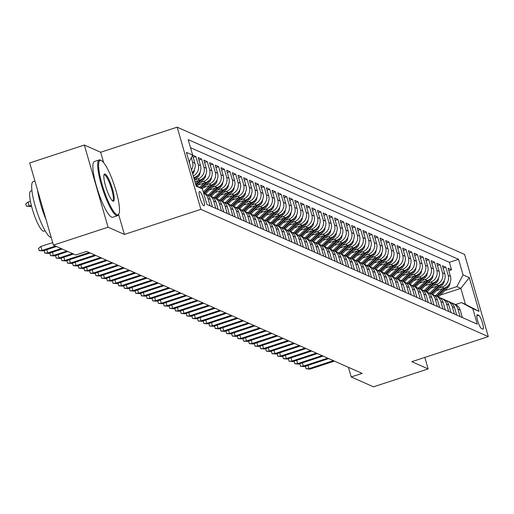 <?xml version="1.0" encoding="UTF-8"?>
<svg xmlns="http://www.w3.org/2000/svg" width="514" height="514" viewBox="0 0 514 514"><rect width="100%" height="100%" fill="white"/><g stroke="black" fill="none" stroke-linecap="round" stroke-linejoin="round"><path stroke-width="0.77" d="M203.827 205.806A7.511 1.497 71.8 0 0 204.116 205.831A7.511 1.497 71.8 0 0 203.403 198.867A7.511 1.497 71.8 0 0 199.721 191.587A7.511 1.497 71.8 0 0 199.432 191.561A7.511 1.497 71.8 0 0 200.145 198.526A7.511 1.497 71.8 0 0 203.827 205.806M103.68 162.681L100.673 152.26L84.341 145.025L29.703 162.951L53.424 245.127L75.719 254.995L86.648 251.41L362.139 373.376L351.21 376.961L373.505 386.83L428.143 368.911L424.821 357.416M100.673 152.26L177.163 127.17L464.579 254.417L488.3 336.593L200.884 209.346L177.163 127.17M436.502 290.661L444.282 288.103A9.387 9.053 -66.1 0 0 450.463 276.352L448.124 268.25L451.53 269.754L448.812 270.647M439.174 288.033L442.014 287.101A9.387 9.053 -66.1 0 0 448.189 275.35L445.85 267.241L443.132 268.135M445.85 267.241L442.438 265.732L444.783 273.84A9.387 9.053 -66.1 0 1 438.603 285.591L430.822 288.142M425.142 285.63L432.923 283.079A9.387 9.053 -66.1 0 0 439.104 271.328L436.759 263.219L440.17 264.729L437.453 265.616M419.463 283.111L427.243 280.56A9.387 9.053 -66.1 0 0 433.418 268.809L431.079 260.701L434.491 262.211L431.773 263.104M413.783 280.599L421.564 278.048A9.387 9.053 -66.1 0 0 427.738 266.297L425.399 258.189L428.811 259.698L426.093 260.585M408.103 278.08L415.884 275.53A9.387 9.053 -66.1 0 0 422.058 263.778L419.72 255.676L423.131 257.18L420.413 258.073M402.423 275.568L410.204 273.018A9.387 9.053 -66.1 0 0 416.379 261.266L414.04 253.158L417.452 254.668L414.734 255.561M396.744 273.056L404.524 270.499A9.387 9.053 -66.1 0 0 410.699 258.754L408.36 250.646L411.765 252.156L409.054 253.042M391.064 270.537L398.845 267.987A9.387 9.053 -66.1 0 0 405.019 256.235L402.68 248.127L406.086 249.637L403.374 250.53M385.384 268.025L393.165 265.475A9.387 9.053 -66.1 0 0 399.339 253.723L397.001 245.615L400.406 247.125L397.695 248.011M379.705 265.507L387.479 262.956A9.387 9.053 -66.1 0 0 393.66 251.205L391.321 243.103L394.726 244.606L392.015 245.499M374.019 262.995L381.799 260.444A9.387 9.053 -66.1 0 0 387.98 248.692L385.641 240.584L389.047 242.094L386.329 242.987M368.339 260.482L376.119 257.925A9.387 9.053 -66.1 0 0 382.3 246.174L379.962 238.072L383.367 239.582L380.649 240.468M362.659 257.964L370.44 255.413A9.387 9.053 -66.1 0 0 376.621 243.662L374.282 235.553L377.687 237.063L374.969 237.956M356.979 255.452L364.76 252.901A9.387 9.053 -66.1 0 0 370.941 241.15L368.596 233.041L372.007 234.551L369.29 235.438M351.3 252.933L359.08 250.382A9.387 9.053 -66.1 0 0 365.261 238.631L362.916 230.529L366.328 232.032L363.61 232.926M345.62 250.421L353.401 247.87A9.387 9.053 -66.1 0 0 359.575 236.119L357.236 228.01L360.648 229.52L357.93 230.413M339.94 247.909L347.721 245.351A9.387 9.053 -66.1 0 0 353.895 233.6L351.557 225.498L354.968 227.008L352.251 227.895M334.261 245.39L342.041 242.839A9.387 9.053 -66.1 0 0 348.216 231.088L345.877 222.98L349.289 224.489L346.571 225.383M328.581 242.878L336.362 240.327A9.387 9.053 -66.1 0 0 342.536 228.576L340.197 220.467L343.603 221.977L340.891 222.864M322.901 240.359L330.682 237.809A9.387 9.053 -66.1 0 0 336.856 226.057L334.518 217.955L337.923 219.459L335.212 220.352M317.222 237.847L325.002 235.296A9.387 9.053 -66.1 0 0 331.177 223.545L328.838 215.437L332.243 216.947L329.532 217.84M311.542 235.335L319.316 232.778A9.387 9.053 -66.1 0 0 325.497 221.026L323.158 212.924L326.563 214.434L323.852 215.321M305.856 232.816L313.636 230.266A9.387 9.053 -66.1 0 0 319.817 218.514L317.479 210.406L320.884 211.916L318.172 212.809M300.176 230.304L307.957 227.753A9.387 9.053 -66.1 0 0 314.138 216.002L311.799 207.894L315.204 209.404L312.486 210.29M294.496 227.786L302.277 225.235A9.387 9.053 -66.1 0 0 308.458 213.483L306.119 205.375L309.524 206.885L306.807 207.778M288.817 225.273L296.597 222.723A9.387 9.053 -66.1 0 0 302.778 210.971L300.439 202.863L303.845 204.373L301.127 205.266M283.137 222.761L290.918 220.204A9.387 9.053 -66.1 0 0 297.098 208.453L294.753 200.351L298.165 201.861L295.447 202.747M277.457 220.243L285.238 217.692A9.387 9.053 -66.1 0 0 291.419 205.941L289.074 197.832L292.485 199.342L289.767 200.235M271.777 217.73L279.558 215.18A9.387 9.053 -66.1 0 0 285.733 203.428L283.394 195.32L286.806 196.83L284.088 197.717M266.098 215.212L273.878 212.661A9.387 9.053 -66.1 0 0 280.053 200.91L277.714 192.801L281.126 194.311L278.408 195.204M260.418 212.7L268.199 210.149A9.387 9.053 -66.1 0 0 274.373 198.398L272.034 190.289L275.446 191.799L272.728 192.692M254.738 210.187L262.519 207.63A9.387 9.053 -66.1 0 0 268.693 195.879L266.355 187.777L269.76 189.28L267.049 190.174M249.059 207.669L256.839 205.118A9.387 9.053 -66.1 0 0 263.014 193.367L260.675 185.258L264.08 186.768L261.369 187.661M243.379 205.157L251.16 202.606A9.387 9.053 -66.1 0 0 257.334 190.855L254.995 182.746L258.401 184.256L255.689 185.143M237.699 202.638L245.474 200.087A9.387 9.053 -66.1 0 0 251.654 188.336L249.316 180.228L252.721 181.738L250.01 182.631M232.013 200.126L239.794 197.575A9.387 9.053 -66.1 0 0 245.975 185.824L243.636 177.715L247.041 179.225L244.33 180.112M226.333 197.607L234.114 195.057A9.387 9.053 -66.1 0 0 240.295 183.305L237.956 175.203L241.362 176.707L238.644 177.6M220.654 195.095L228.434 192.544A9.387 9.053 -66.1 0 0 234.615 180.793L232.277 172.685L235.682 174.195L232.964 175.088M214.974 192.583L222.755 190.026A9.387 9.053 -66.1 0 0 228.936 178.281L226.597 170.173L230.002 171.682L227.284 172.569M209.294 190.064L217.075 187.514A9.387 9.053 -66.1 0 0 223.256 175.762L220.911 167.654L224.322 169.164L221.605 170.057M203.615 187.552L211.395 185.001A9.387 9.053 -66.1 0 0 217.576 173.25L215.231 165.142L218.643 166.652L215.925 167.538M197.935 185.034L205.716 182.483A9.387 9.053 -66.1 0 0 211.89 170.732L209.551 162.63L212.963 164.133L210.245 165.026M194.877 181.66L200.036 179.971A9.387 9.053 -66.1 0 0 206.21 168.219L203.872 160.111L207.283 161.621L204.566 162.514M193.72 177.664L194.356 177.452A9.387 9.053 -66.1 0 0 200.531 165.701L198.192 157.599L201.604 159.109L198.886 159.995M192.666 155.151L195.918 156.59L193.206 157.483M478.74 315.313L477.487 314.761A7.28 1.452 71.8 0 0 477.21 314.729A7.28 1.452 71.8 0 0 477.898 321.481A7.28 1.452 71.8 0 0 481.464 328.53L482.717 329.082A7.28 1.452 71.8 0 0 482.993 329.114A7.28 1.452 71.8 0 0 482.305 322.362A7.28 1.452 71.8 0 0 478.74 315.313L476.825 315.943M195.975 185.483L202.413 188.908L206.904 204.456L477.281 324.161L472.79 308.612L461.488 302.592L455.565 304.539M202.413 188.908L196.168 186.139L186.421 152.382L192.673 155.151L188.182 139.602L458.559 259.307L463.05 274.855L469.295 277.618L479.042 311.375L472.79 308.612M194.922 179.894L197.761 178.962L200.036 179.971M200.608 182.412L203.441 181.481L205.716 182.483M206.287 184.924L209.121 183.993L211.395 185.001M211.967 187.437L214.801 186.511L217.075 187.514M217.647 189.955L220.487 189.023L222.755 190.026M223.327 192.467L226.166 191.536L228.434 192.544M229.006 194.986L231.846 194.054L234.114 195.057M234.686 197.498L237.526 196.566L239.794 197.575M240.366 200.01L243.206 199.085L245.474 200.087M246.045 202.529L248.885 201.597L251.16 202.606M251.725 205.041L254.565 204.109L256.839 205.118M257.405 207.56L260.245 206.628L262.519 207.63M263.084 210.072L265.924 209.14L268.199 210.149M268.764 212.584L271.604 211.659L273.878 212.661M274.45 215.103L277.284 214.171L279.558 215.18M280.13 217.615L282.963 216.683L285.238 217.692M285.81 220.133L288.643 219.202L290.918 220.204M291.489 222.646L294.329 221.714L296.597 222.723M297.169 225.164L300.009 224.232L302.277 225.235M302.849 227.676L305.689 226.745L307.957 227.753M308.528 230.188L311.368 229.257L313.636 230.266M314.208 232.707L317.048 231.775L319.316 232.778M319.888 235.219L322.728 234.288L325.002 235.296M325.568 237.738L328.407 236.806L330.682 237.809M331.247 240.25L334.087 239.318L336.362 240.327M336.927 242.762L339.767 241.831L342.041 242.839M342.607 245.281L345.447 244.349L347.721 245.351M348.293 247.793L351.126 246.861L353.401 247.87M353.973 250.312L356.806 249.38L359.08 250.382M359.652 252.824L362.486 251.892L364.76 252.901M365.332 255.336L368.172 254.404L370.44 255.413M371.012 257.855L373.851 256.923L376.119 257.925M376.691 260.367L379.531 259.435L381.799 260.444M382.371 262.885L385.211 261.954L387.479 262.956M388.051 265.397L390.891 264.466L393.165 265.475M393.73 267.91L396.57 266.984L398.845 267.987M399.41 270.428L402.25 269.497L404.524 270.499M405.09 272.94L407.93 272.009L410.204 273.018M410.77 275.459L413.609 274.527L415.884 275.53M416.449 277.971L419.289 277.04L421.564 278.048M422.135 280.483L424.969 279.558L427.243 280.56M427.815 283.002L430.648 282.07L432.923 283.079M433.495 285.514L436.328 284.583L438.603 285.591M451.53 269.754L449.384 262.313L190.527 147.711M191.304 157.753L192.583 162.186A9.387 9.053 113.9 0 1 191.484 169.916M192.3 172.736A9.387 9.053 -66.1 0 0 194.851 163.189L192.583 155.318M195.918 156.59L198.263 164.698A9.387 9.053 113.9 0 1 193.232 175.981M201.604 159.109L203.942 167.211A9.387 9.053 113.9 0 1 197.761 178.962M207.283 161.621L209.622 169.729A9.387 9.053 113.9 0 1 203.441 181.481M212.963 164.133L215.302 172.241A9.387 9.053 113.9 0 1 209.121 183.993M218.643 166.652L220.981 174.76A9.387 9.053 113.9 0 1 214.801 186.511M224.322 169.164L226.661 177.272A9.387 9.053 113.9 0 1 220.487 189.023M230.002 171.682L232.341 179.784A9.387 9.053 113.9 0 1 226.166 191.536M235.682 174.195L238.021 182.303A9.387 9.053 113.9 0 1 231.846 194.054M241.362 176.707L243.7 184.815A9.387 9.053 113.9 0 1 237.526 196.566M247.041 179.225L249.38 187.334A9.387 9.053 113.9 0 1 243.206 199.085M252.721 181.738L255.06 189.846A9.387 9.053 113.9 0 1 248.885 201.597M258.401 184.256L260.746 192.358A9.387 9.053 113.9 0 1 254.565 204.109M264.08 186.768L266.425 194.877A9.387 9.053 113.9 0 1 260.245 206.628M269.76 189.28L272.105 197.389A9.387 9.053 113.9 0 1 265.924 209.14M275.446 191.799L277.785 199.907A9.387 9.053 113.9 0 1 271.604 211.659M281.126 194.311L283.465 202.42A9.387 9.053 113.9 0 1 277.284 214.171M286.806 196.83L289.144 204.932A9.387 9.053 113.9 0 1 282.963 216.683M292.485 199.342L294.824 207.45A9.387 9.053 113.9 0 1 288.643 219.202M298.165 201.861L300.504 209.963A9.387 9.053 113.9 0 1 294.329 221.714M303.845 204.373L306.183 212.481A9.387 9.053 113.9 0 1 300.009 224.232M309.524 206.885L311.863 214.993A9.387 9.053 113.9 0 1 305.689 226.745M315.204 209.404L317.543 217.506A9.387 9.053 113.9 0 1 311.368 229.257M320.884 211.916L323.222 220.024A9.387 9.053 113.9 0 1 317.048 231.775M326.563 214.434L328.902 222.536A9.387 9.053 113.9 0 1 322.728 234.288M332.243 216.947L334.588 225.055A9.387 9.053 113.9 0 1 328.407 236.806M337.923 219.459L340.268 227.567A9.387 9.053 113.9 0 1 334.087 239.318M343.603 221.977L345.948 230.079A9.387 9.053 113.9 0 1 339.767 241.831M349.289 224.489L351.627 232.598A9.387 9.053 113.9 0 1 345.447 244.349M354.968 227.008L357.307 235.11A9.387 9.053 113.9 0 1 351.126 246.861M360.648 229.52L362.987 237.629A9.387 9.053 113.9 0 1 356.806 249.38M366.328 232.032L368.666 240.141A9.387 9.053 113.9 0 1 362.486 251.892M372.007 234.551L374.346 242.659A9.387 9.053 113.9 0 1 368.172 254.404M377.687 237.063L380.026 245.172A9.387 9.053 113.9 0 1 373.851 256.923M383.367 239.582L385.706 247.684A9.387 9.053 113.9 0 1 379.531 259.435M389.047 242.094L391.385 250.202A9.387 9.053 113.9 0 1 385.211 261.954M394.726 244.606L397.065 252.715A9.387 9.053 113.9 0 1 390.891 264.466M400.406 247.125L402.745 255.233A9.387 9.053 113.9 0 1 396.57 266.984M406.086 249.637L408.431 257.745A9.387 9.053 113.9 0 1 402.25 269.497M411.765 252.156L414.111 260.257A9.387 9.053 113.9 0 1 407.93 272.009M417.452 254.668L419.79 262.776A9.387 9.053 113.9 0 1 413.609 274.527M423.131 257.18L425.47 265.288A9.387 9.053 113.9 0 1 419.289 277.04M428.811 259.698L431.15 267.807A9.387 9.053 113.9 0 1 424.969 279.558M434.491 262.211L436.829 270.319A9.387 9.053 113.9 0 1 430.648 282.07M440.17 264.729L442.509 272.831A9.387 9.053 113.9 0 1 436.328 284.583M460.081 316.54L457.935 309.107A9.387 9.053 -66.1 0 0 452.995 303.388A9.387 9.053 -66.1 0 0 451.208 302.817M462.349 317.549L460.203 310.115A9.387 9.053 -66.1 0 0 455.263 304.397L452.995 303.388M456.67 315.037L454.524 307.597A9.387 9.053 -66.1 0 0 449.583 301.879L447.315 300.876A9.387 9.053 113.9 0 1 452.256 306.595L454.402 314.028M450.99 312.518L448.844 305.085A9.387 9.053 -66.1 0 0 443.903 299.366L441.629 298.358A9.387 9.053 113.9 0 1 446.57 304.076L448.722 311.516M445.31 310.006L443.164 302.566A9.387 9.053 -66.1 0 0 438.224 296.848L435.949 295.846A9.387 9.053 113.9 0 1 440.89 301.564L443.036 308.998M439.631 307.488L437.485 300.054A9.387 9.053 -66.1 0 0 432.544 294.336L430.269 293.327A9.387 9.053 113.9 0 1 435.21 299.045L437.356 306.485M433.951 304.975L431.805 297.542A9.387 9.053 -66.1 0 0 426.864 291.823L424.59 290.815A9.387 9.053 113.9 0 1 429.531 296.533L431.676 303.967M428.271 302.463L426.125 295.023A9.387 9.053 -66.1 0 0 421.184 289.305L418.91 288.303A9.387 9.053 113.9 0 1 423.851 294.021L425.997 301.455M422.592 299.945L420.446 292.511A9.387 9.053 -66.1 0 0 415.505 286.793L413.23 285.784A9.387 9.053 113.9 0 1 418.171 291.502L420.317 298.942M416.912 297.433L414.766 289.992A9.387 9.053 -66.1 0 0 409.825 284.274L407.551 283.272A9.387 9.053 113.9 0 1 412.491 288.99L414.637 296.424M411.232 294.914L409.086 287.48A9.387 9.053 -66.1 0 0 404.145 281.762L401.871 280.753A9.387 9.053 113.9 0 1 406.812 286.471L408.958 293.912M405.552 292.402L403.4 284.968A9.387 9.053 -66.1 0 0 398.459 279.25L396.191 278.241A9.387 9.053 113.9 0 1 401.132 283.959L403.278 291.393M399.866 289.89L397.72 282.449A9.387 9.053 -66.1 0 0 392.78 276.731L390.511 275.729A9.387 9.053 113.9 0 1 395.452 281.447L397.598 288.881M394.187 287.371L392.041 279.937A9.387 9.053 -66.1 0 0 387.1 274.219L384.832 273.21A9.387 9.053 113.9 0 1 389.773 278.929L391.919 286.369M388.507 284.859L386.361 277.419A9.387 9.053 -66.1 0 0 381.42 271.7L379.152 270.698A9.387 9.053 113.9 0 1 384.093 276.416L386.239 283.85M382.827 282.34L380.681 274.906A9.387 9.053 -66.1 0 0 375.74 269.188L373.472 268.179A9.387 9.053 113.9 0 1 378.413 273.898L380.559 281.338M377.147 279.828L375.002 272.394A9.387 9.053 -66.1 0 0 370.061 266.676L367.786 265.667A9.387 9.053 113.9 0 1 372.727 271.386L374.879 278.819M371.468 277.309L369.322 269.876A9.387 9.053 -66.1 0 0 364.381 264.157L362.107 263.155A9.387 9.053 113.9 0 1 367.047 268.873L369.193 276.307M365.788 274.797L363.642 267.364A9.387 9.053 -66.1 0 0 358.701 261.645L356.427 260.637A9.387 9.053 113.9 0 1 361.368 266.355L363.514 273.795M360.108 272.285L357.962 264.845A9.387 9.053 -66.1 0 0 353.022 259.127L350.747 258.124A9.387 9.053 113.9 0 1 355.688 263.843L357.834 271.276M354.429 269.766L352.283 262.333A9.387 9.053 -66.1 0 0 347.342 256.614L345.067 255.606A9.387 9.053 113.9 0 1 350.008 261.324L352.154 268.764M348.749 267.254L346.603 259.821A9.387 9.053 -66.1 0 0 341.662 254.102L339.388 253.094A9.387 9.053 113.9 0 1 344.329 258.812L346.475 266.246M343.069 264.736L340.923 257.302A9.387 9.053 -66.1 0 0 335.983 251.584L333.708 250.581A9.387 9.053 113.9 0 1 338.649 256.3L340.795 263.733M337.39 262.224L335.244 254.79A9.387 9.053 -66.1 0 0 330.303 249.072L328.028 248.063A9.387 9.053 113.9 0 1 332.969 253.781L335.115 261.215M331.71 259.711L329.558 252.271A9.387 9.053 -66.1 0 0 324.617 246.553L322.349 245.551A9.387 9.053 113.9 0 1 327.289 251.269L329.435 258.703M326.024 257.193L323.878 249.759A9.387 9.053 -66.1 0 0 318.937 244.041L316.669 243.032A9.387 9.053 113.9 0 1 321.61 248.75L323.756 256.19M320.344 254.681L318.198 247.24A9.387 9.053 -66.1 0 0 313.257 241.529L310.989 240.52A9.387 9.053 113.9 0 1 315.93 246.238L318.076 253.672M314.664 252.162L312.518 244.728A9.387 9.053 -66.1 0 0 307.578 239.01L305.31 238.008A9.387 9.053 113.9 0 1 310.25 243.726L312.396 251.16M308.985 249.65L306.839 242.216A9.387 9.053 -66.1 0 0 301.898 236.498L299.63 235.489A9.387 9.053 113.9 0 1 304.571 241.207L306.717 248.641M303.305 247.138L301.159 239.697A9.387 9.053 -66.1 0 0 296.218 233.979L293.944 232.977A9.387 9.053 113.9 0 1 298.885 238.695L301.037 246.129M297.625 244.619L295.479 237.185A9.387 9.053 -66.1 0 0 290.538 231.467L288.264 230.458A9.387 9.053 113.9 0 1 293.205 236.177L295.351 243.617M291.946 242.107L289.8 234.667A9.387 9.053 -66.1 0 0 284.859 228.948L282.584 227.946A9.387 9.053 113.9 0 1 287.525 233.664L289.671 241.098M286.266 239.588L284.12 232.155A9.387 9.053 -66.1 0 0 279.179 226.436L276.905 225.434A9.387 9.053 113.9 0 1 281.845 231.146L283.991 238.586M280.586 237.076L278.44 229.642A9.387 9.053 -66.1 0 0 273.499 223.924L271.225 222.915A9.387 9.053 113.9 0 1 276.166 228.634L278.312 236.067M274.906 234.564L272.761 227.124A9.387 9.053 -66.1 0 0 267.82 221.405L265.545 220.403A9.387 9.053 113.9 0 1 270.486 226.121L272.632 233.555M269.227 232.045L267.081 224.612A9.387 9.053 -66.1 0 0 262.14 218.893L259.866 217.885A9.387 9.053 113.9 0 1 264.806 223.603L266.952 231.043M263.547 229.533L261.401 222.093A9.387 9.053 -66.1 0 0 256.46 216.375L254.186 215.372A9.387 9.053 113.9 0 1 259.127 221.091L261.273 228.524M257.867 227.015L255.715 219.581A9.387 9.053 -66.1 0 0 250.774 213.863L248.506 212.854A9.387 9.053 113.9 0 1 253.447 218.572L255.593 226.012M252.181 224.502L250.035 217.069A9.387 9.053 -66.1 0 0 245.094 211.35L242.826 210.342A9.387 9.053 113.9 0 1 247.767 216.06L249.913 223.494M246.502 221.99L244.356 214.55A9.387 9.053 -66.1 0 0 239.415 208.832L237.147 207.829A9.387 9.053 113.9 0 1 242.088 213.548L244.234 220.981M240.822 219.472L238.676 212.038A9.387 9.053 -66.1 0 0 233.735 206.32L231.467 205.311A9.387 9.053 113.9 0 1 236.408 211.029L238.554 218.469M235.142 216.959L232.996 209.519A9.387 9.053 -66.1 0 0 228.055 203.801L225.787 202.799A9.387 9.053 113.9 0 1 230.728 208.517L232.874 215.951M229.462 214.441L227.316 207.007A9.387 9.053 -66.1 0 0 222.376 201.289L220.101 200.28A9.387 9.053 113.9 0 1 225.042 205.998L227.194 213.438M223.783 211.929L221.637 204.495A9.387 9.053 -66.1 0 0 216.696 198.777L214.422 197.768A9.387 9.053 113.9 0 1 219.362 203.486L221.508 210.92M218.103 209.416L215.957 201.976A9.387 9.053 -66.1 0 0 211.016 196.258L208.742 195.256A9.387 9.053 113.9 0 1 213.683 200.974L215.829 208.408M212.423 206.898L210.277 199.464A9.387 9.053 -66.1 0 0 205.337 193.746L203.589 192.968M203.595 192.994A9.387 9.053 113.9 0 1 208.003 198.455L210.149 205.896M461.488 302.592L465.466 304.352L460.846 288.367L456.869 286.606L463.05 274.855M440.183 295.145L460.846 288.367L469.295 277.618M444.854 290.545L456.869 286.606M84.341 145.025L108.062 227.201L53.424 245.127M108.062 227.201L124.388 234.435L200.884 209.346M488.3 336.593L411.81 361.683L428.143 368.911M348.421 367.304L351.21 376.961M449.384 262.313L458.559 259.307M445.529 300.304A9.387 9.053 113.9 0 1 447.315 300.876M439.849 297.786A9.387 9.053 113.9 0 1 441.629 298.358M434.169 295.274A9.387 9.053 113.9 0 1 435.949 295.846M428.483 292.762A9.387 9.053 113.9 0 1 430.269 293.327M422.804 290.243A9.387 9.053 113.9 0 1 424.59 290.815M417.124 287.731A9.387 9.053 113.9 0 1 418.91 288.303M411.444 285.212A9.387 9.053 113.9 0 1 413.23 285.784M405.764 282.7A9.387 9.053 113.9 0 1 407.551 283.272M400.085 280.188A9.387 9.053 113.9 0 1 401.871 280.753M394.405 277.669A9.387 9.053 113.9 0 1 396.191 278.241M388.725 275.157A9.387 9.053 113.9 0 1 390.511 275.729M383.046 272.638A9.387 9.053 113.9 0 1 384.832 273.21M377.366 270.126A9.387 9.053 113.9 0 1 379.152 270.698M371.686 267.614A9.387 9.053 113.9 0 1 373.472 268.179M366.007 265.096A9.387 9.053 113.9 0 1 367.786 265.667M360.327 262.583A9.387 9.053 113.9 0 1 362.107 263.155M354.641 260.065A9.387 9.053 113.9 0 1 356.427 260.637M348.961 257.553A9.387 9.053 113.9 0 1 350.747 258.124M343.281 255.04A9.387 9.053 113.9 0 1 345.067 255.606M337.602 252.522A9.387 9.053 113.9 0 1 339.388 253.094M331.922 250.01A9.387 9.053 113.9 0 1 333.708 250.581M326.242 247.491A9.387 9.053 113.9 0 1 328.028 248.063M320.563 244.979A9.387 9.053 113.9 0 1 322.349 245.551M314.883 242.467A9.387 9.053 113.9 0 1 316.669 243.032M309.203 239.948A9.387 9.053 113.9 0 1 310.989 240.52M303.523 237.436A9.387 9.053 113.9 0 1 305.31 238.008M297.844 234.917A9.387 9.053 113.9 0 1 299.63 235.489M292.164 232.405A9.387 9.053 113.9 0 1 293.944 232.977M286.484 229.893A9.387 9.053 113.9 0 1 288.264 230.458M280.798 227.374A9.387 9.053 113.9 0 1 282.584 227.946M275.118 224.862A9.387 9.053 113.9 0 1 276.905 225.434M269.439 222.344A9.387 9.053 113.9 0 1 271.225 222.915M263.759 219.831A9.387 9.053 113.9 0 1 265.545 220.403M258.079 217.313A9.387 9.053 113.9 0 1 259.866 217.885M252.4 214.801A9.387 9.053 113.9 0 1 254.186 215.372M246.72 212.288A9.387 9.053 113.9 0 1 248.506 212.854M241.04 209.77A9.387 9.053 113.9 0 1 242.826 210.342M235.361 207.258A9.387 9.053 113.9 0 1 237.147 207.829M229.681 204.739A9.387 9.053 113.9 0 1 231.467 205.311M224.001 202.227A9.387 9.053 113.9 0 1 225.787 202.799M218.321 199.715A9.387 9.053 113.9 0 1 220.101 200.28M212.642 197.196A9.387 9.053 113.9 0 1 214.422 197.768M206.956 194.684A9.387 9.053 113.9 0 1 208.742 195.256M189.537 163.182A9.387 9.053 -66.1 0 0 189.358 161.447M192.673 155.151L189.152 161.839M465.466 304.352L479.042 311.375M124.388 234.435L118.618 214.441M308.053 365.37L309.004 368.654L333.393 360.648M310.026 369.103L306.132 368.795L309.004 368.654L310.026 369.103L334.415 361.104M306.132 368.795L305.489 366.572L306.235 365.968M442.682 288.63L435.525 295.672M450.001 282.88A6.219 6.001 113.9 0 1 448.086 287.365L438.378 296.919M445.092 287.795L436.617 296.141M437.298 296.443L447.007 286.889A6.219 6.001 -66.1 0 0 447.668 286.131M116.871 214.685A28.636 5.718 71.8 0 0 118.895 213.869A28.636 5.718 71.8 0 0 114.481 185.811A28.636 5.718 71.8 0 0 101.419 160.586A28.636 5.718 71.8 0 0 101.226 160.496A28.636 5.718 71.8 0 0 102.119 184.526A28.636 5.718 71.8 0 0 116.871 214.685M118.895 213.869L118.483 214.73A29.343 5.86 -108.2 0 1 117.539 215.687A29.343 5.86 -108.2 0 1 116.408 215.572A29.343 5.86 -108.2 0 1 102.035 187.147A29.343 5.86 -108.2 0 1 99.247 159.925A29.343 5.86 -108.2 0 1 100.378 160.047A29.343 5.86 -108.2 0 1 100.577 160.143A29.343 5.86 -108.2 0 1 100.776 160.252M112.958 201.141A14.321 2.859 -108.2 0 1 112.862 201.096A14.321 2.859 -108.2 0 1 106.334 188.484A14.321 2.859 -108.2 0 1 104.124 174.452A14.321 2.859 -108.2 0 1 105.139 174.047A14.321 2.859 -108.2 0 1 112.515 189.126A14.321 2.859 -108.2 0 1 112.958 201.141M112.412 200.768A13.615 2.718 71.8 0 0 112.637 200.743A13.615 2.718 71.8 0 0 111.345 188.111A13.615 2.718 71.8 0 0 104.676 174.927A13.615 2.718 71.8 0 0 104.149 174.869A13.615 2.718 71.8 0 0 103.95 174.985M51.194 237.397A29.343 5.86 -108.2 0 1 50.404 237.217A29.343 5.86 -108.2 0 1 36.031 208.793A29.343 5.86 -108.2 0 1 33.249 181.577L34.926 181.024M45.11 230.799L43.947 231.178A21.125 4.221 -108.2 0 1 43.137 231.094A21.125 4.221 -108.2 0 1 32.787 210.631A21.125 4.221 -108.2 0 1 30.782 191.028L31.945 190.649M117.539 215.687L112.733 217.261A29.343 5.86 -108.2 0 1 111.596 217.146A29.343 5.86 -108.2 0 1 97.223 188.722A29.343 5.86 -108.2 0 1 94.441 161.505L99.247 159.925M46.106 219.767A29.343 5.86 -108.2 0 1 37.58 190.238M302.373 362.858L303.324 366.135L327.707 358.136M304.346 366.591L300.452 366.283L303.324 366.135L304.346 366.591L328.735 358.586M300.452 366.283L299.81 364.06L300.555 363.456M296.694 360.34L297.638 363.623L322.027 355.624M298.666 364.073L294.773 363.764L297.638 363.623L298.666 364.073L323.055 356.074M294.773 363.764L294.13 361.541L294.869 360.937M291.014 357.828L291.958 361.104L316.348 353.105M292.986 361.56L289.093 361.252L291.958 361.104L292.986 361.56L317.369 353.561M289.093 361.252L288.45 359.029L289.189 358.425M285.334 355.309L286.279 358.592L310.668 350.593M287.3 359.042L283.413 358.733L286.279 358.592L287.3 359.042L311.69 351.043M283.413 358.733L282.771 356.517L283.51 355.913M437.003 286.118L429.845 293.153M444.321 280.361A6.219 6.001 113.9 0 1 442.406 284.852L432.698 294.406M439.412 285.283L430.938 293.623M431.619 293.924L441.327 284.37A6.219 6.001 -66.1 0 0 441.982 283.612M431.323 283.599L424.166 290.641M438.641 277.849A6.219 6.001 113.9 0 1 436.727 282.334L427.012 291.888M433.732 282.764L425.258 291.11M425.939 291.412L435.647 281.858A6.219 6.001 -66.1 0 0 436.302 281.1M425.637 281.087L418.486 288.123M432.961 275.331A6.219 6.001 113.9 0 1 431.047 279.822L421.332 289.376M428.053 280.252L419.572 288.592M420.259 288.894L429.967 279.34A6.219 6.001 -66.1 0 0 430.623 278.582M419.957 278.575L412.806 285.611M427.282 272.818A6.219 6.001 113.9 0 1 425.367 277.303L415.653 286.863M422.373 277.74L413.892 286.08M414.58 286.382L424.288 276.828A6.219 6.001 -66.1 0 0 424.943 276.069M279.655 352.797L280.599 356.074L304.988 348.074M281.621 356.53L277.733 356.221L280.599 356.074L281.621 356.53L306.01 348.531M277.733 356.221L277.091 353.998L277.83 353.394M414.278 276.057L407.127 283.098M421.602 270.306A6.219 6.001 113.9 0 1 419.687 274.791L409.973 284.345M416.693 275.221L408.212 283.567M408.893 283.869L418.608 274.315A6.219 6.001 -66.1 0 0 419.263 273.557M273.975 350.285L274.919 353.561L299.309 345.562M275.941 354.017L272.047 353.703L274.919 353.561L275.941 354.017L300.33 346.012M272.047 353.703L271.411 351.486L272.15 350.882M408.598 273.544L401.447 280.58M415.922 267.788A6.219 6.001 113.9 0 1 414.008 272.272L404.293 281.833M411.014 272.709L402.533 281.049M403.214 281.351L412.928 271.797A6.219 6.001 -66.1 0 0 413.584 271.039M268.295 347.766L269.24 351.049L293.629 343.05M270.261 351.499L266.368 351.19L269.24 351.049L270.261 351.499L294.651 343.5M266.368 351.19L265.732 348.967L266.47 348.363M402.918 271.026L395.767 278.068M410.243 265.275A6.219 6.001 113.9 0 1 408.328 269.76L398.613 279.314M405.334 270.191L396.853 278.537M397.534 278.839L407.249 269.285A6.219 6.001 -66.1 0 0 407.904 268.526M262.615 345.254L263.56 348.531L287.949 340.531M264.582 348.987L260.688 348.678L263.56 348.531L264.582 348.987L288.971 340.988M260.688 348.678L260.052 346.455L260.791 345.851M397.238 268.514L390.087 275.549M404.563 262.757A6.219 6.001 113.9 0 1 402.648 267.248L392.934 276.802M399.654 267.678L391.173 276.018M391.854 276.32L401.569 266.766A6.219 6.001 -66.1 0 0 402.224 266.008M256.936 342.735L257.88 346.018L282.27 338.019M258.902 346.468L255.008 346.16L257.88 346.018L258.902 346.468L283.291 338.469M255.008 346.16L254.366 343.943L255.111 343.333M391.559 266.001L384.408 273.037M398.883 260.245A6.219 6.001 113.9 0 1 396.962 264.729L387.254 274.283M393.975 265.166L385.494 273.506M386.175 273.808L395.883 264.254A6.219 6.001 -66.1 0 0 396.545 263.496M251.256 340.223L252.201 343.5L276.59 335.501M253.222 343.956L249.329 343.648L252.201 343.5L253.222 343.956L277.611 335.957M249.329 343.648L248.686 341.424L249.431 340.821M385.879 263.483L378.728 270.525M393.204 257.732A6.219 6.001 113.9 0 1 391.282 262.217L381.574 271.771M388.295 262.648L379.814 270.994M380.495 271.296L390.203 261.735A6.219 6.001 -66.1 0 0 390.865 260.977M245.57 337.711L246.521 340.988L270.91 332.988M247.542 341.437L243.649 341.129L246.521 340.988L247.542 341.437L271.932 333.438M243.649 341.129L243.006 338.912L243.752 338.308M380.199 260.971L373.042 268.006M387.517 255.214A6.219 6.001 113.9 0 1 385.603 259.698L375.895 269.259M382.609 260.135L374.134 268.475M374.815 268.777L384.523 259.223A6.219 6.001 -66.1 0 0 385.185 258.465M239.89 335.192L240.841 338.475L265.23 330.476M241.863 338.925L237.969 338.617L240.841 338.475L241.863 338.925L266.252 330.926M237.969 338.617L237.327 336.394L238.072 335.79M374.52 258.452L367.362 265.494M381.838 252.702A6.219 6.001 113.9 0 1 379.923 257.186L370.215 266.74M376.929 257.617L368.454 265.963M369.136 266.265L378.844 256.711A6.219 6.001 -66.1 0 0 379.505 255.953M234.211 332.68L235.161 335.957L259.551 327.958M236.183 336.413L232.289 336.105L235.161 335.957L236.183 336.413L260.572 328.414M232.289 336.105L231.647 333.882L232.392 333.278M368.84 255.94L361.683 262.975M376.158 250.183A6.219 6.001 113.9 0 1 374.243 254.674L364.535 264.228M371.249 255.105L362.775 263.444M363.456 263.746L373.164 254.192A6.219 6.001 -66.1 0 0 373.826 253.434M228.531 330.161L229.482 333.445L253.865 325.446M230.503 333.894L226.61 333.586L229.482 333.445L230.503 333.894L254.893 325.895M226.61 333.586L225.967 331.369L226.713 330.759M363.16 253.421L356.003 260.463M370.478 247.671A6.219 6.001 113.9 0 1 368.564 252.156L358.856 261.71M365.57 252.592L357.095 260.932M357.776 261.234L367.484 251.68A6.219 6.001 -66.1 0 0 368.14 250.922M222.851 327.649L223.796 330.926L248.185 322.927M224.824 331.382L220.93 331.074L223.796 330.926L224.824 331.382L249.213 323.383M220.93 331.074L220.288 328.851L221.026 328.247M357.481 250.909L350.323 257.951M364.799 245.159A6.219 6.001 113.9 0 1 362.884 249.643L353.169 259.197M359.89 250.074L351.415 258.42M352.096 258.722L361.805 249.161A6.219 6.001 -66.1 0 0 362.46 248.403M217.171 325.137L218.116 328.414L242.505 320.415M219.144 328.864L215.25 328.555L218.116 328.414L219.144 328.864L243.527 320.864M215.25 328.555L214.608 326.339L215.347 325.735M351.794 248.397L344.643 255.432M359.119 242.64A6.219 6.001 113.9 0 1 357.204 247.125L347.49 256.685M354.21 247.562L345.729 255.901M346.417 256.203L356.125 246.649A6.219 6.001 -66.1 0 0 356.78 245.891M211.492 322.619L212.436 325.902L236.826 317.903M213.458 326.351L209.571 326.043L212.436 325.902L213.458 326.351L237.847 318.352M209.571 326.043L208.928 323.82L209.667 323.216M346.115 245.878L338.964 252.92M353.439 240.128A6.219 6.001 113.9 0 1 351.525 244.613L341.81 254.167M348.531 245.043L340.05 253.389M340.737 253.691L350.445 244.137A6.219 6.001 -66.1 0 0 351.101 243.379M205.812 320.106L206.756 323.383L231.146 315.384M207.778 323.839L203.891 323.531L206.756 323.383L207.778 323.839L232.167 315.84M203.891 323.531L203.248 321.308L203.987 320.704M340.435 243.366L333.284 250.402M347.76 237.609A6.219 6.001 113.9 0 1 345.845 242.1L336.13 251.654M342.851 242.531L334.37 250.871M335.051 251.173L344.765 241.619A6.219 6.001 -66.1 0 0 345.421 240.86M200.132 317.588L201.077 320.871L225.466 312.872M202.098 321.321L198.205 321.012L201.077 320.871L202.098 321.321L226.488 313.322M198.205 321.012L197.569 318.796L198.308 318.185M334.755 240.848L327.604 247.889M342.08 235.097A6.219 6.001 113.9 0 1 340.165 239.582L330.451 249.136M337.171 240.019L328.69 248.358M329.371 248.66L339.086 239.106A6.219 6.001 -66.1 0 0 339.741 238.348M194.453 315.076L195.397 318.352L219.786 310.353M196.419 318.808L192.525 318.5L195.397 318.352L196.419 318.808L220.808 310.809M192.525 318.5L191.889 316.277L192.628 315.673M329.076 238.335L321.925 245.377M336.4 232.585A6.219 6.001 113.9 0 1 334.486 237.07L324.771 246.624M331.491 237.5L323.01 245.846M323.691 246.142L333.406 236.588A6.219 6.001 -66.1 0 0 334.061 235.83M188.773 312.563L189.717 315.84L214.107 307.841M190.739 316.29L186.845 315.981L189.717 315.84L190.739 316.29L215.128 308.291M186.845 315.981L186.209 313.765L186.948 313.161M323.396 235.823L316.245 242.859M330.72 230.066A6.219 6.001 113.9 0 1 328.806 234.551L319.091 244.111M325.812 234.988L317.331 243.328M318.012 243.63L327.726 234.076A6.219 6.001 -66.1 0 0 328.382 233.317M183.093 310.045L184.038 313.328L208.427 305.329M185.059 313.778L181.166 313.469L184.038 313.328L185.059 313.778L209.449 305.779M181.166 313.469L180.523 311.246L181.269 310.642M317.716 233.305L310.565 240.346M325.041 227.554A6.219 6.001 113.9 0 1 323.12 232.039L313.411 241.593M320.132 232.469L311.651 240.815M312.332 241.117L322.04 231.563A6.219 6.001 -66.1 0 0 322.702 230.805M177.414 307.533L178.358 310.809L202.747 302.81M179.38 311.266L175.486 310.957L178.358 310.809L179.38 311.266L203.769 303.266M175.486 310.957L174.844 308.734L175.589 308.13M312.037 230.792L304.886 237.828M319.361 225.036A6.219 6.001 113.9 0 1 317.44 229.527L307.732 239.081M314.446 229.957L305.971 238.297M306.652 238.599L316.361 229.045A6.219 6.001 -66.1 0 0 317.022 228.287M171.727 305.014L172.678 308.297L197.068 300.298M173.7 308.747L169.806 308.439L172.678 308.297L173.7 308.747L198.089 300.748M169.806 308.439L169.164 306.222L169.909 305.612M306.357 228.274L299.199 235.316M313.675 222.523A6.219 6.001 113.9 0 1 311.76 227.008L302.052 236.562M308.766 227.445L300.292 235.785M300.973 236.087L310.681 226.533A6.219 6.001 -66.1 0 0 311.343 225.774M166.048 302.502L166.999 305.779L191.388 297.779M168.02 306.235L164.127 305.926L166.999 305.779L168.02 306.235L192.409 298.236M164.127 305.926L163.484 303.703L164.229 303.099M300.677 225.762L293.52 232.803M307.995 220.011A6.219 6.001 113.9 0 1 306.081 224.496L296.372 234.05M303.087 224.926L294.612 233.266M295.293 233.568L305.001 224.014A6.219 6.001 -66.1 0 0 305.663 223.256M160.368 299.99L161.319 303.266L185.708 295.267M162.34 303.716L158.447 303.408L161.319 303.266L162.34 303.716L186.73 295.717M158.447 303.408L157.804 301.191L158.55 300.587M294.997 223.249L287.84 230.285M302.316 217.493A6.219 6.001 113.9 0 1 300.401 221.977L290.693 231.538M297.407 222.414L288.932 230.754M289.613 231.056L299.321 221.502A6.219 6.001 -66.1 0 0 299.983 220.744M154.688 297.471L155.639 300.754L180.022 292.749M156.661 301.204L152.767 300.896L155.639 300.754L156.661 301.204L181.05 293.205M152.767 300.896L152.125 298.673L152.87 298.069M289.318 220.731L282.16 227.773M296.636 214.981A6.219 6.001 113.9 0 1 294.721 219.465L285.013 229.019M291.727 219.896L283.253 228.242M283.934 228.544L293.642 218.99A6.219 6.001 -66.1 0 0 294.297 218.232M149.009 294.959L149.953 298.236L174.342 290.237M150.981 298.692L147.088 298.383L149.953 298.236L150.981 298.692L175.37 290.693M147.088 298.383L146.445 296.16L147.184 295.556M283.638 218.219L276.481 225.254M290.956 212.462A6.219 6.001 113.9 0 1 289.041 216.953L279.327 226.507M286.047 217.383L277.573 225.723M278.254 226.025L287.962 216.471A6.219 6.001 -66.1 0 0 288.617 215.713M143.329 292.44L144.273 295.723L168.663 287.724M145.301 296.173L141.408 295.865L144.273 295.723L145.301 296.173L169.684 288.174M141.408 295.865L140.765 293.642L141.504 293.038M277.952 215.7L270.801 222.742M285.276 209.95A6.219 6.001 113.9 0 1 283.362 214.434L273.647 223.988M280.368 214.871L271.887 223.211M272.574 223.513L282.282 213.959A6.219 6.001 -66.1 0 0 282.938 213.201M137.649 289.928L138.594 293.205L162.983 285.206M139.615 293.661L135.728 293.353L138.594 293.205L139.615 293.661L164.005 285.662M135.728 293.353L135.086 291.13L135.825 290.526M272.272 213.188L265.121 220.223M279.597 207.438A6.219 6.001 113.9 0 1 277.682 211.922L267.967 221.476M274.688 212.353L266.207 220.692M266.888 220.994L276.603 211.44A6.219 6.001 -66.1 0 0 277.258 210.682M131.969 287.41L132.914 290.693L157.303 282.694M133.936 291.142L130.048 290.834L132.914 290.693L133.936 291.142L158.325 283.143M130.048 290.834L129.406 288.617L130.145 288.013M266.593 210.676L259.442 217.711M273.917 204.919A6.219 6.001 113.9 0 1 272.002 209.404L262.288 218.964M269.008 209.84L260.527 218.18M261.208 218.482L270.923 208.928A6.219 6.001 -66.1 0 0 271.578 208.17M126.29 284.897L127.234 288.181L151.624 280.175M128.256 288.63L124.362 288.322L127.234 288.181L128.256 288.63L152.645 280.631M124.362 288.322L123.726 286.099L124.465 285.495M260.913 208.157L253.762 215.199M268.237 202.407A6.219 6.001 113.9 0 1 266.323 206.891L256.608 216.445M263.329 207.322L254.848 215.668M255.529 215.97L265.243 206.416A6.219 6.001 -66.1 0 0 265.899 205.658M120.61 282.385L121.555 285.662L145.944 277.663M122.576 286.118L118.683 285.81L121.555 285.662L122.576 286.118L146.965 278.113M118.683 285.81L118.047 283.587L118.785 282.983M255.233 205.645L248.082 212.68M262.558 199.888A6.219 6.001 113.9 0 1 260.643 204.379L250.928 213.933M257.649 204.81L249.168 213.149M249.849 213.451L259.564 203.897A6.219 6.001 -66.1 0 0 260.219 203.139M114.93 279.867L115.875 283.15L140.264 275.151M116.896 283.599L113.003 283.291L115.875 283.15L116.896 283.599L141.286 275.6M113.003 283.291L112.36 281.068L113.106 280.464M249.553 203.126L242.402 210.168M256.878 197.376A6.219 6.001 113.9 0 1 254.963 201.861L245.249 211.415M251.969 202.291L243.488 210.637M244.169 210.939L253.884 201.385A6.219 6.001 -66.1 0 0 254.539 200.627M109.251 277.354L110.195 280.631L134.584 272.632M111.217 281.087L107.323 280.779L110.195 280.631L111.217 281.087L135.606 273.088M107.323 280.779L106.681 278.556L107.426 277.952M243.874 200.614L236.723 207.65M251.198 194.857A6.219 6.001 113.9 0 1 249.277 199.348L239.569 208.902M246.29 199.779L237.809 208.119M238.49 208.421L248.198 198.867A6.219 6.001 -66.1 0 0 248.86 198.108M103.571 274.836L104.515 278.119L128.905 270.12M105.537 278.569L101.643 278.26L104.515 278.119L105.537 278.569L129.926 270.57M101.643 278.26L101.001 276.044L101.746 275.44M238.194 198.102L231.043 205.137M245.519 192.345A6.219 6.001 113.9 0 1 243.597 196.83L233.889 206.39M240.603 197.267L232.129 205.606M232.81 205.908L242.518 196.354A6.219 6.001 -66.1 0 0 243.18 195.596M97.885 272.324L98.836 275.6L123.225 267.601M99.857 276.057L95.964 275.748L98.836 275.6L99.857 276.057L124.247 268.057M95.964 275.748L95.321 273.525L96.067 272.921M232.514 195.583L225.357 202.625M239.832 189.833A6.219 6.001 113.9 0 1 237.918 194.318L228.21 203.872M234.924 194.748L226.449 203.094M227.13 203.396L236.838 193.842A6.219 6.001 -66.1 0 0 237.5 193.084M92.205 269.811L93.156 273.088L117.545 265.089M94.178 273.544L90.284 273.23L93.156 273.088L94.178 273.544L118.567 265.539M90.284 273.23L89.642 271.013L90.387 270.409M226.835 193.071L219.677 200.107M234.153 187.314A6.219 6.001 113.9 0 1 232.238 191.799L222.53 201.359M229.244 192.236L220.769 200.576M221.45 200.878L231.159 191.324A6.219 6.001 -66.1 0 0 231.82 190.566M86.525 267.293L87.476 270.576L111.866 262.577M88.498 271.026L84.604 270.717L87.476 270.576L88.498 271.026L112.887 263.027M84.604 270.717L83.962 268.494L84.707 267.89M221.155 190.553L213.997 197.594M228.473 184.802A6.219 6.001 113.9 0 1 226.558 189.287L216.85 198.841M223.564 189.717L215.09 198.063M215.771 198.365L225.479 188.811A6.219 6.001 -66.1 0 0 226.141 188.053M80.846 264.781L81.797 268.057L106.18 260.058M82.818 268.514L78.925 268.205L81.797 268.057L82.818 268.514L107.208 260.514M78.925 268.205L78.282 265.982L79.027 265.378M215.475 188.04L208.318 195.076M222.793 182.284A6.219 6.001 113.9 0 1 220.879 186.775L211.17 196.329M217.885 187.205L209.41 195.545M210.091 195.847L219.799 186.293A6.219 6.001 -66.1 0 0 220.455 185.535M75.166 262.262L76.111 265.545L100.5 257.546M77.139 265.995L73.245 265.687L76.111 265.545L77.139 265.995L101.528 257.996M73.245 265.687L72.602 263.47L73.341 262.86M209.796 185.528L203.287 191.928M217.114 179.772A6.219 6.001 113.9 0 1 215.199 184.256L205.484 193.81M212.205 184.693L203.73 193.033M204.411 193.335L214.12 183.781A6.219 6.001 -66.1 0 0 214.775 183.023M69.486 259.75L70.431 263.027L94.82 255.028M71.459 263.483L67.565 263.174L70.431 263.027L71.459 263.483L95.842 255.484M67.565 263.174L66.923 260.951L67.662 260.347M204.109 183.01L199.625 187.424M211.434 177.259A6.219 6.001 113.9 0 1 209.519 181.744L202.298 188.844M206.525 182.174L200.64 187.963M201.282 188.304L208.44 181.262A6.219 6.001 -66.1 0 0 209.095 180.504M63.807 257.238L64.751 260.514L89.14 252.515M65.773 260.964L61.886 260.656L64.751 260.514L65.773 260.964L90.162 252.965M61.886 260.656L61.243 258.439L61.982 257.835M198.43 180.498L195.397 183.479M205.754 174.741A6.219 6.001 113.9 0 1 203.84 179.225L196.952 186.004M200.846 179.662L195.744 184.68M195.962 185.438L202.76 178.75A6.219 6.001 -66.1 0 0 203.416 177.992M58.127 254.719L59.071 258.002L72.532 253.582M60.093 258.452L56.199 258.144L59.071 258.002L60.093 258.452L73.56 254.038M56.199 258.144L55.563 255.921L56.302 255.317M200.074 172.229A6.219 6.001 113.9 0 1 198.16 176.713L194.485 180.324M195.166 177.144L193.926 178.371M194.144 179.123L197.08 176.238A6.219 6.001 -66.1 0 0 197.736 175.48M52.447 252.207L53.392 255.484L66.852 251.07M54.413 255.94L50.52 255.631L53.392 255.484L54.413 255.94L67.874 251.519M50.52 255.631L49.884 253.408L50.623 252.804M194.395 169.71A6.219 6.001 113.9 0 1 192.666 174.008M46.768 249.688L47.712 252.972L61.172 248.558M48.734 253.421L44.84 253.113L47.712 252.972L48.734 253.421L62.194 249.007M44.84 253.113L44.204 250.896L44.943 250.286M32.241 208.793L31.566 206.326M52.691 242.582L40.876 246.457L42.032 250.453L55.493 246.039M43.054 250.909L39.16 250.601L42.032 250.453L43.054 250.909L56.514 246.495M39.16 250.601L38.518 248.378L40.876 246.457M30.236 206.487L26.342 206.178L25.7 203.962L28.058 202.041L29.214 206.037L30.236 206.487L31.502 206.075M26.342 206.178L29.214 206.037L31.315 205.343M28.058 202.041L30.416 201.263M193.56 177.105L194.356 177.452M442.014 287.101L444.282 288.103M448.189 275.35L450.463 276.352M192.583 162.186L194.851 163.189M198.263 164.698L200.531 165.701M203.942 167.211L206.21 168.219M209.622 169.729L211.89 170.732M215.302 172.241L217.576 173.25M220.981 174.76L223.256 175.762M226.661 177.272L228.936 178.281M232.341 179.784L234.615 180.793M238.021 182.303L240.295 183.305M243.7 184.815L245.975 185.824M249.38 187.334L251.654 188.336M255.06 189.846L257.334 190.855M260.746 192.358L263.014 193.367M266.425 194.877L268.693 195.879M272.105 197.389L274.373 198.398M277.785 199.907L280.053 200.91M283.465 202.42L285.733 203.428M289.144 204.932L291.419 205.941M294.824 207.45L297.098 208.453M300.504 209.963L302.778 210.971M306.183 212.481L308.458 213.483M311.863 214.993L314.138 216.002M317.543 217.506L319.817 218.514M323.222 220.024L325.497 221.026M328.902 222.536L331.177 223.545M334.588 225.055L336.856 226.057M340.268 227.567L342.536 228.576M345.948 230.079L348.216 231.088M351.627 232.598L353.895 233.6M357.307 235.11L359.575 236.119M362.987 237.629L365.261 238.631M368.666 240.141L370.941 241.15M374.346 242.659L376.621 243.662M380.026 245.172L382.3 246.174M385.706 247.684L387.98 248.692M391.385 250.202L393.66 251.205M397.065 252.715L399.339 253.723M402.745 255.233L405.019 256.235M408.431 257.745L410.699 258.754M414.111 260.257L416.379 261.266M419.79 262.776L422.058 263.778M425.47 265.288L427.738 266.297M431.15 267.807L433.418 268.809M436.829 270.319L439.104 271.328M442.509 272.831L444.783 273.84M457.935 309.107L460.203 310.115M452.256 306.595L454.524 307.597M446.57 304.076L448.844 305.085M440.89 301.564L443.164 302.566M435.21 299.045L437.485 300.054M429.531 296.533L431.805 297.542M423.851 294.021L426.125 295.023M418.171 291.502L420.446 292.511M412.491 288.99L414.766 289.992M406.812 286.471L409.086 287.48M401.132 283.959L403.4 284.968M395.452 281.447L397.72 282.449M389.773 278.929L392.041 279.937M384.093 276.416L386.361 277.419M378.413 273.898L380.681 274.906M372.727 271.386L375.002 272.394M367.047 268.873L369.322 269.876M361.368 266.355L363.642 267.364M355.688 263.843L357.962 264.845M350.008 261.324L352.283 262.333M344.329 258.812L346.603 259.821M338.649 256.3L340.923 257.302M332.969 253.781L335.244 254.79M327.289 251.269L329.558 252.271M321.61 248.75L323.878 249.759M315.93 246.238L318.198 247.24M310.25 243.726L312.518 244.728M304.571 241.207L306.839 242.216M298.885 238.695L301.159 239.697M293.205 236.177L295.479 237.185M287.525 233.664L289.8 234.667M281.845 231.146L284.12 232.155M276.166 228.634L278.44 229.642M270.486 226.121L272.761 227.124M264.806 223.603L267.081 224.612M259.127 221.091L261.401 222.093M253.447 218.572L255.715 219.581M247.767 216.06L250.035 217.069M242.088 213.548L244.356 214.55M236.408 211.029L238.676 212.038M230.728 208.517L232.996 209.519M225.042 205.998L227.316 207.007M219.362 203.486L221.637 204.495M213.683 200.974L215.957 201.976M208.003 198.455L210.277 199.464M476.998 314.921L477.487 314.761M448.086 287.365L447.007 286.889M442.406 284.852L441.327 284.37M436.727 282.334L435.647 281.858M431.047 279.822L429.967 279.34M425.367 277.303L424.288 276.828M419.687 274.791L418.608 274.315M414.008 272.272L412.928 271.797M408.328 269.76L407.249 269.285M402.648 267.248L401.569 266.766M396.962 264.729L395.883 264.254M391.282 262.217L390.203 261.735M385.603 259.698L384.523 259.223M379.923 257.186L378.844 256.711M374.243 254.674L373.164 254.192M368.564 252.156L367.484 251.68M362.884 249.643L361.805 249.161M357.204 247.125L356.125 246.649M351.525 244.613L350.445 244.137M345.845 242.1L344.765 241.619M340.165 239.582L339.086 239.106M334.486 237.07L333.406 236.588M328.806 234.551L327.726 234.076M323.12 232.039L322.04 231.563M317.44 229.527L316.361 229.045M311.76 227.008L310.681 226.533M306.081 224.496L305.001 224.014M300.401 221.977L299.321 221.502M294.721 219.465L293.642 218.99M289.041 216.953L287.962 216.471M283.362 214.434L282.282 213.959M277.682 211.922L276.603 211.44M272.002 209.404L270.923 208.928M266.323 206.891L265.243 206.416M260.643 204.379L259.564 203.897M254.963 201.861L253.884 201.385M249.277 199.348L248.198 198.867M243.597 196.83L242.518 196.354M237.918 194.318L236.838 193.842M232.238 191.799L231.159 191.324M226.558 189.287L225.479 188.811M220.879 186.775L219.799 186.293M215.199 184.256L214.12 183.781M209.519 181.744L208.44 181.262M203.84 179.225L202.76 178.75M198.16 176.713L197.08 176.238M101.419 160.586L100.577 160.143"/></g></svg>

